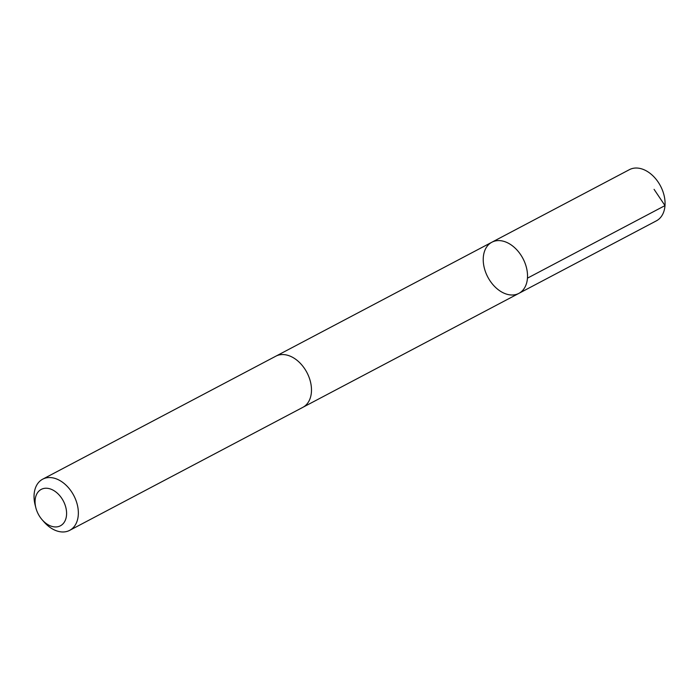 <?xml version="1.0" encoding="UTF-8"?>
<svg xmlns="http://www.w3.org/2000/svg" width="700" height="700" viewBox="0 0 700 700"><rect width="100%" height="100%" fill="white"/><g stroke="black" fill="none" stroke-linecap="round" stroke-linejoin="round"><path stroke-width="1.05" d="M494.427 241.185A28.919 19.871 62.2 0 1 523.836 260.312A28.919 19.871 62.2 0 1 518.866 293.379A28.919 19.871 62.2 0 1 487.804 277.069A28.919 19.871 62.2 0 1 491.881 242.218A28.919 19.871 62.2 0 1 494.427 241.185A28.919 19.871 62.2 0 1 523.836 260.312A28.919 19.871 62.2 0 1 518.866 293.379L656.407 220.824A28.928 19.871 -117.8 0 0 661.378 187.749A28.928 19.871 -117.8 0 0 631.96 168.621A28.928 19.871 -117.8 0 0 629.414 169.654L491.881 242.218A28.919 19.871 62.2 0 1 494.427 241.185M42.131 519.75L43.96 521.85A28.928 19.871 -117.8 0 0 67.147 531.379A28.928 19.871 -117.8 0 0 69.694 530.346L302.82 407.356A28.928 19.871 -117.8 0 0 306.906 372.496A28.928 19.871 -117.8 0 0 275.826 356.186L42.7 479.176A28.928 19.871 -117.8 0 0 35.184 505.207L35.884 507.911A20.571 14.14 -117.8 0 0 42.131 519.75A20.571 14.14 -117.8 0 0 58.625 526.523A20.571 14.14 -117.8 0 0 65.013 504.787A20.571 14.14 -117.8 0 0 44.87 488.294A20.571 14.14 -117.8 0 0 35.884 507.911M69.694 530.346A28.928 19.871 -117.8 0 0 73.771 495.486A28.928 19.871 -117.8 0 0 42.7 479.176M654.08 189.35L665 205.599L527.459 278.154M303.301 407.094L518.866 293.379M276.316 355.941L491.881 242.218"/></g></svg>
